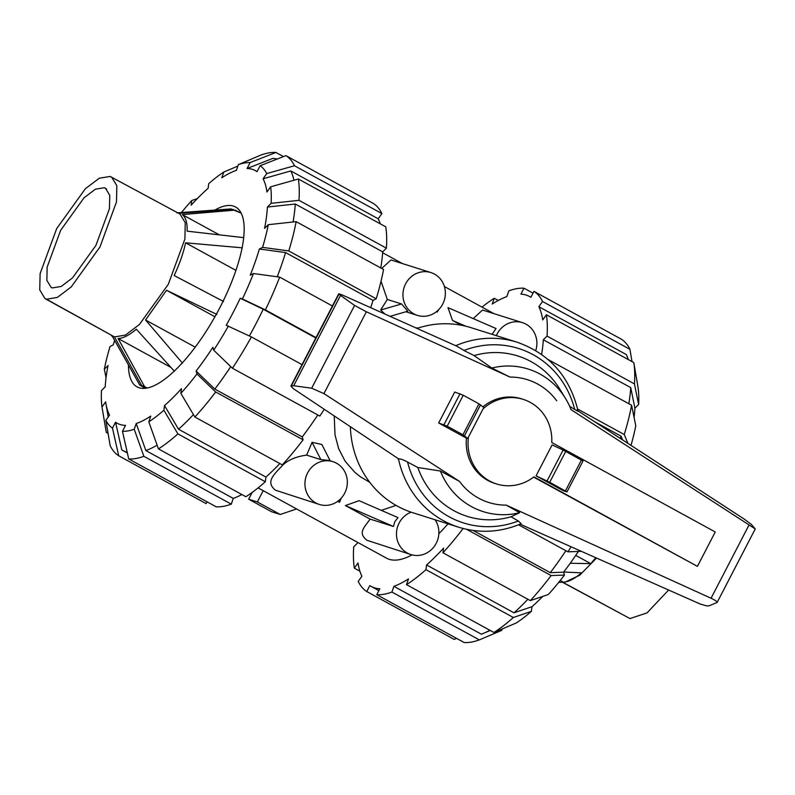 <?xml version="1.0" encoding="UTF-8"?>
<svg xmlns="http://www.w3.org/2000/svg" width="795" height="795" viewBox="0 0 795 795"><rect width="100%" height="100%" fill="white"/><g stroke="black" fill="none" stroke-linecap="round" stroke-linejoin="round"><path stroke-width="1.19" d="M697.424 566.358L715.242 531.974L551.76 442.497A44.341 41.648 107.5 0 0 523.279 399.388A44.341 41.648 107.5 0 0 483.082 408.849L484.016 407.696L478.968 403.84L463.247 395.244L454.73 392.024L438.681 422.97L447.207 426.19L462.928 434.786L467.977 438.641L468.434 437.101A44.341 41.648 107.5 0 0 496.567 483.956A44.341 41.648 107.5 0 0 533.932 476.881L697.424 566.358L533.614 477.129M482.943 406.811A44.341 41.648 -72.5 0 1 521.46 398.812L523.279 399.388M496.567 483.956L494.748 483.39A44.341 41.648 -72.5 0 1 466.436 438.154L467.977 438.641M468.434 437.101L483.082 408.849M536.069 475.837L563.307 490.744L566.994 491.876L549.723 482.297L536.069 475.837L552.108 444.902L563.108 450.02L547.069 480.965M466.436 438.154L438.681 422.97M464.479 435.769L480.518 404.824M350.386 426.905A97 91.097 107.5 0 0 412.774 512.715L458.775 527.244C479.773 533.614 500.562 532.431 521.162 523.686L518.35 520.983L510.966 516.78L519.662 512.676L506.216 505.123L711.058 598.238C715.252 600.195 717.279 601.606 717.13 602.461L709.1 605.82L706.854 605.939L700.226 604.031L520.069 524.153M458.775 527.244A97 91.097 107.5 0 1 398.464 458.785L293.266 388.606L290.9 386.062L293.713 385.734L311.69 388.208L323.943 393.624L459.49 481.382L440.39 471.008L417.832 467.51L407.557 462.034A91.465 85.89 107.5 0 0 518.35 520.983M408.332 462.442C402.846 459.46 399.438 458.337 398.106 459.063M569.687 406.364L574.706 409.445A91.465 85.89 107.5 0 0 463.912 350.486L474.078 355.574L491.837 368.035L510.002 377.069L366.366 311.779L354.59 305.439L340.528 295.422L338.75 293.762L341.89 294.796L455.724 345.716A97 91.097 107.5 0 1 517.197 342.248L471.197 327.719A97 91.097 107.5 0 0 417.117 328.365M574.129 409.097C578.273 411.651 579.108 411.969 576.643 410.031M578.074 410.935L744.249 519.115L751.325 524.352L755.25 528.933L571.108 409.703A74.76 70.198 107.5 0 0 565.533 398.514A74.76 70.198 107.5 0 0 491.837 368.035M582.854 460.911L563.108 450.02M455.624 345.467L464.737 350.903M340.528 295.422L293.713 385.734M417.832 467.51A84.101 78.973 107.5 0 0 510.966 516.78M565.533 398.514L559.779 389.113A84.101 78.973 107.5 0 0 474.078 355.574M440.39 471.008A74.76 70.198 107.5 0 0 519.662 512.676M560.236 580.469L563.277 582.129L558.627 582.477M563.715 572.022L581.533 572.847C574.378 578.959 568.296 582.049 563.277 582.129L565.384 582L579.644 575.252L596.538 558.06M575.719 555.397L590.784 563.645L570.234 563.257M595.773 557.712L590.784 563.645M668.635 590.029L647.021 612.905L629.978 618.57L562.373 582.198M214.938 316.758L166.533 290.274L216.886 314.432M195.232 347.167L145.564 319.988L166.533 290.274M182.492 363.166L145.564 319.988M170.895 367.389L118.058 338.471C123.116 338.372 129.197 335.281 136.313 329.19L174.383 371.225M147.105 388.049L144.442 386.459L118.058 338.471M144.442 386.459L139.672 384.949L145.306 388.318M111.042 335.192L112.612 336.752L139.672 384.949M219.251 234.823L182.274 214.59L235.121 210.119L241.173 213.149L230.918 208.916L176.828 212.871M243.479 239.394L243.638 237.626L187.123 231.166C187.421 222.898 185.811 217.373 182.274 214.59M235.926 270.37L185.573 242.803L242.276 247.821M223.574 301.514L174.175 275.537C179.66 263.741 183.456 252.83 185.573 242.803M44.997 298.592L114.47 336.911L125.381 335.102L139.373 324.539L168.282 284.362L184.917 238.987L185.245 222.65L179.918 213.984L110.127 176.43L99.296 178.219L85.403 188.693L56.693 228.562L40.118 273.639L39.75 289.907L44.997 298.592L46.478 299.228L57.319 297.429L71.232 286.925L99.961 246.987L116.497 201.89L116.825 185.642L111.529 177.027M104.264 187.729L95.41 189.2L84.051 197.776L60.599 230.401L47.124 267.209L46.865 280.456L51.218 287.462L52.331 287.929L61.165 286.468L72.484 277.932L95.907 245.436L109.442 208.668L109.76 195.371L105.506 188.266L104.264 187.729L106.6 189.041M258.107 487.892L386.499 558.16A133.033 44.957 -61.3 0 0 412.029 554.88M438.84 533.693A133.033 44.957 -61.3 0 0 448.012 523.845M620.339 438.452A165.181 55.819 -61.3 0 0 621.044 436.167L622.624 439.933M578.382 551.432A143.984 48.654 -61.3 0 1 563.605 572.171L550.289 572.668A165.181 55.819 -61.3 0 0 565.871 550.706M628.835 403.721A165.181 55.819 -61.3 0 0 630.733 387.612L634.897 408.163A143.984 48.654 -61.3 0 1 634.062 417.325M542.816 596.369A143.984 48.654 -61.3 0 1 531.994 606.674L513.997 612.816A165.181 55.819 -61.3 0 0 527.87 599.271M628.269 359.549A165.181 55.819 -61.3 0 0 626.271 354.54L538.851 306.701L542.528 301.494A171.839 58.065 -61.3 0 0 533.982 291.377L530.911 297.29A165.181 55.819 -61.3 0 0 529.669 296.555A165.181 55.819 -61.3 0 0 520.924 294.14L523.985 288.217L533.048 293.176M502.211 628.954L501.705 630.385L479.325 639.895L391.915 592.056L393.913 586.332L481.323 634.172A165.181 55.819 -61.3 0 0 484.046 633.088A165.181 55.819 -61.3 0 0 489.899 630.276M594.59 421.688L621.044 436.167M550.289 572.668L473.204 530.484M541.653 354.471A165.181 55.819 -61.3 0 0 543.323 339.773L630.733 387.612M513.997 612.816L426.587 564.987A165.181 55.819 -61.3 0 0 443.55 548.113L442.924 552.783L530.335 600.622L548.341 594.491A150.633 50.9 -61.3 0 0 564.45 575.083L551.134 575.57L466.645 529.331M543.323 339.773L547.039 336.076L634.45 383.915A171.839 58.065 -61.3 0 0 633.814 362.59L546.404 314.75L542.727 319.948A165.181 55.819 -61.3 0 0 538.851 306.701M393.913 586.332A165.181 55.819 -61.3 0 0 408.501 578.909L406.503 584.643A171.839 58.065 -61.3 0 0 425.961 569.657L426.587 564.987M456.638 638.415L454.174 639.379L366.763 591.54L369.834 585.617A165.181 55.819 -61.3 0 0 371.066 586.362A165.181 55.819 -61.3 0 0 379.821 588.777L376.75 594.69L464.161 642.529A171.839 58.065 -61.3 0 0 479.325 639.895M523.985 288.217A171.839 58.065 -61.3 0 0 508.83 290.851L506.832 296.585A165.181 55.819 -61.3 0 0 492.244 304.008L494.242 298.274L498.256 300.47M359.887 571.198L354.341 568.167L358.008 562.959A165.181 55.819 -61.3 0 0 361.884 576.216L358.217 581.423A171.839 58.065 -61.3 0 0 366.763 591.54M357.482 542.269A165.181 55.819 -61.3 0 0 357.422 543.144L353.705 546.841A171.839 58.065 -61.3 0 0 354.341 568.167M577.657 409.047L624.244 434.537L627.941 443.401M630.982 445.379A150.633 50.9 -61.3 0 0 635.781 425.802L631.608 405.251L548.103 359.549M624.244 434.537A171.839 58.065 -61.3 0 0 631.608 405.251M634.45 383.915L638.614 404.466L634.897 408.163M547.039 336.076A171.839 58.065 -61.3 0 0 546.404 314.75M638.614 404.466A150.633 50.9 -61.3 0 0 638.117 387.94L633.814 362.59M542.528 301.494L629.938 349.333A171.839 58.065 -61.3 0 0 621.392 339.217L533.982 291.377M629.938 349.333L632.025 361.606M494.242 298.274A171.839 58.065 -61.3 0 0 481.999 307.109M376.75 594.69A171.839 58.065 -61.3 0 0 391.915 592.056M531.994 606.674L531.368 611.355L513.371 617.496L425.961 569.657M406.503 584.643L493.914 632.472A171.839 58.065 -61.3 0 0 513.371 617.496M493.914 632.472L516.293 622.962A150.633 50.9 -61.3 0 0 531.368 611.355M530.335 600.622A171.839 58.065 -61.3 0 0 551.134 575.57M442.924 552.783A171.839 58.065 -61.3 0 0 463.147 528.496M563.605 572.171L564.45 575.083M518.509 524.789L567.898 551.819L581.215 551.332A150.633 50.9 -61.3 0 0 581.244 551.273M567.898 551.819A171.839 58.065 -61.3 0 0 571.158 546.801M302.021 364.617L251.409 336.921L226.227 325.264A143.984 48.654 118.7 0 0 233.492 311.839A143.984 48.654 118.7 0 0 240.229 298.254L263.224 309.225A165.181 55.819 118.7 0 1 256.457 322.8A165.181 55.819 118.7 0 1 249.382 335.957M214.829 210.079A102.545 34.652 118.7 0 1 235.539 206.978A102.545 34.652 118.7 0 1 219.907 307.556A102.545 34.652 118.7 0 1 137.078 386.897A102.545 34.652 118.7 0 1 128.442 364.994M230.749 366.604A165.181 55.819 118.7 0 1 214.829 389.083L196.107 371.056A143.984 48.654 118.7 0 0 212.871 347.306L213.716 350.207L232.438 368.234L319.848 416.073A171.839 58.065 118.7 0 0 324.201 409.346M332.409 305.986L279.671 277.117L253.456 273.54L250.256 275.159A143.984 48.654 118.7 0 0 259.379 248.994L285.584 252.581A165.181 55.819 118.7 0 1 277.236 276.779M193.433 414.602A165.181 55.819 118.7 0 1 178.537 429.23L164.505 405.559A143.984 48.654 118.7 0 0 181.469 388.685L180.843 393.366L194.884 417.037L282.295 464.876A171.839 58.065 118.7 0 0 303.094 439.824L215.684 391.985L196.961 373.958L196.107 371.056M268.283 224.677A150.633 50.9 118.7 0 1 262.579 247.374L288.784 250.952L376.194 298.791A171.839 58.065 118.7 0 0 383.568 269.495L296.157 221.656L268.283 224.677L264.566 228.374A143.984 48.654 118.7 0 0 267.398 207.048L295.273 204.017A165.181 55.819 118.7 0 1 293.057 221.994M157.132 445.18A165.181 55.819 118.7 0 1 145.863 450.576L136.213 423.526A143.984 48.654 118.7 0 0 150.802 416.103L148.804 421.847L158.453 448.887L245.864 496.726A171.839 58.065 118.7 0 0 265.321 481.74L177.911 433.901L163.879 410.24L164.505 405.559M267.398 207.048L271.125 203.341L298.99 200.33L386.4 248.159A171.839 58.065 118.7 0 0 385.764 226.833L298.354 178.994L270.628 186.825L266.951 192.032A143.984 48.654 118.7 0 0 263.075 178.776L290.811 170.945A165.181 55.819 118.7 0 1 293.951 180.236M127.2 452.295A165.181 55.819 118.7 0 1 123.016 450.606A165.181 55.819 118.7 0 1 121.784 449.871L115.553 422.224A143.984 48.654 118.7 0 0 125.54 425.375L122.47 431.307L128.711 458.944L216.121 506.783A171.839 58.065 118.7 0 0 231.275 504.149L143.865 456.31A171.839 58.065 118.7 0 1 128.711 458.944M260.134 165.728A150.633 50.9 118.7 0 1 266.752 173.568L294.478 165.748L381.888 213.577A171.839 58.065 118.7 0 0 373.342 203.46L285.932 155.621L260.134 165.728L257.063 171.65A143.984 48.654 118.7 0 0 247.066 168.5L272.874 158.384A165.181 55.819 118.7 0 1 277.177 159.05M207.058 501.824L206.124 503.623L118.713 455.783L112.483 428.147A150.633 50.9 118.7 0 1 105.854 420.307L109.531 415.099A143.984 48.654 118.7 0 1 105.983 403.949A143.984 48.654 118.7 0 1 105.665 401.843L101.989 407.06A150.633 50.9 118.7 0 1 101.492 390.534L105.208 386.837A143.984 48.654 118.7 0 1 108.05 365.501L104.324 369.198A150.633 50.9 118.7 0 1 110.038 346.511L113.238 344.881A143.984 48.654 118.7 0 1 114.629 340.349M181.479 212.523A150.633 50.9 118.7 0 1 191.764 200.509L191.148 205.189A143.984 48.654 118.7 0 1 208.111 188.326L208.737 183.645A150.633 50.9 118.7 0 1 223.812 172.038L221.805 177.772A143.984 48.654 118.7 0 1 233.144 171.601A143.984 48.654 118.7 0 1 236.393 170.349L238.401 164.615A150.633 50.9 118.7 0 1 250.137 162.577L275.945 152.471L283.467 156.585M263.224 309.225L315.814 338.004M317.821 414.96A165.181 55.819 118.7 0 1 302.239 436.922L214.829 389.083M285.584 252.581L373.004 300.411A165.181 55.819 118.7 0 1 370.709 307.655M279.82 463.525A165.181 55.819 118.7 0 1 265.947 477.07L178.537 429.23M295.273 204.017L382.683 251.856A165.181 55.819 118.7 0 1 380.785 267.975M241.849 494.53A165.181 55.819 118.7 0 1 233.273 498.415L145.863 450.576M290.811 170.945L378.221 218.784A165.181 55.819 118.7 0 1 380.219 223.802M251.409 336.921A171.839 58.065 118.7 0 1 232.438 368.234M228.413 325.96A150.633 50.9 118.7 0 1 213.716 350.207M302.239 436.922L303.094 439.824M215.684 391.985A171.839 58.065 118.7 0 1 194.884 417.037M196.961 373.958A150.633 50.9 118.7 0 1 180.843 393.366M265.947 477.07L265.321 481.74M177.911 433.901A171.839 58.065 118.7 0 1 158.453 448.887M163.879 410.24A150.633 50.9 118.7 0 1 148.804 421.847M143.865 456.31L134.216 429.26A150.633 50.9 118.7 0 1 122.47 431.307M134.216 429.26L136.213 423.526M233.273 498.415L231.275 504.149M112.483 428.147L115.553 422.224M105.854 420.307L110.167 445.667A171.839 58.065 118.7 0 0 118.713 455.783M108.08 433.394L106.291 432.41L101.989 407.06M106.043 377.675L104.324 369.198M191.764 200.509L197.289 198.631M223.812 172.038L237.894 166.046M247.066 168.5L250.137 162.577M238.401 164.615L260.78 155.105A171.839 58.065 118.7 0 1 275.945 152.471M285.932 155.621A171.839 58.065 118.7 0 1 294.478 165.748M381.888 213.577L378.221 218.784M263.075 178.776L266.752 173.568M386.4 248.159L382.683 251.856M298.354 178.994A171.839 58.065 118.7 0 1 298.99 200.33M270.628 186.825A150.633 50.9 118.7 0 1 271.125 203.341M296.157 221.656A171.839 58.065 118.7 0 1 288.784 250.952M376.194 298.791L373.004 300.411M259.379 248.994L262.579 247.374M279.671 277.117A171.839 58.065 118.7 0 1 265.411 309.911L316.022 337.607M253.456 273.54A150.633 50.9 118.7 0 1 242.415 298.94L265.411 309.911M240.229 298.254L242.415 298.94M396.039 505.391L381.302 510.35M370.132 519.105L345.388 505.56L359.072 500.681L398.017 517.625L394.827 521.649L393.436 526.469L370.132 519.105C364.329 527.383 357.492 532.799 366.952 540.292L410.906 554.562A22.449 21.077 107.5 0 0 436.207 543.303A22.449 21.077 107.5 0 0 435.094 519.771M411.124 512.179A22.449 21.077 107.5 0 0 399.14 523.011A22.449 21.077 107.5 0 0 410.906 554.562M332.896 461.656L328.832 460.375L320.882 459.629L306.632 455.128C296.336 456.489 288.386 459.808 282.781 465.085C273.977 474.575 265.152 481.82 275.418 490.197L319.381 504.467A22.449 21.077 107.5 0 0 344.672 493.208A22.449 21.077 107.5 0 0 332.896 461.656A22.449 21.077 107.5 0 0 307.605 472.926A22.449 21.077 107.5 0 0 319.381 504.467M381.024 281.221L387.324 299.457L401.574 303.958L407.746 311.213L390.136 316.321M405.619 283.825A22.449 21.077 107.5 0 0 417.395 315.377A22.449 21.077 107.5 0 0 442.696 304.107A22.449 21.077 107.5 0 0 430.92 272.566A22.449 21.077 107.5 0 0 405.619 283.825M461.269 325.225L452.504 320.425L447.983 307.625L496.03 328.524L492.095 334.317M535.731 350.585A22.449 21.077 107.5 0 0 522.454 322.651A22.449 21.077 107.5 0 0 497.153 333.92A22.449 21.077 107.5 0 0 496.338 335.659M387.324 299.457L380.656 310.02L384.77 313.926M430.92 272.566L391.001 259.955L381.699 268.472M436.485 311.66L437.23 312.067L438.78 309.583M522.454 322.651L482.525 310.05L473.224 318.606M418.051 328.057L415.964 327.848M334.218 416.063L335.033 435.004L338.64 448.628L345.189 461.299L354.739 472.24L360.533 476.851L369.735 482.277M337.686 501.347L339.485 502.331L341.274 498.127M330.163 460.792L321.846 444.475L312.067 442.338L306.632 455.128M437.23 312.067L437.031 311.213M401.574 303.958L380.656 310.02M452.504 320.425L465.771 326.198M345.388 505.56L393.436 526.469M312.067 442.338L320.882 459.629M339.018 500.313L339.485 502.331M296.585 508.949L280.247 514.474L257.361 501.943L263.205 490.684M257.361 501.943L248.646 499.19L271.532 511.722L280.247 514.474M248.646 499.19L252.134 492.463M444.017 424.649L460.057 393.704M447.207 426.19L463.247 395.244M462.928 434.786L478.968 403.84M581.473 459.947L565.434 490.893M565.762 451.351L549.723 482.297M338.958 294.061L291.377 385.853M354.59 305.439L311.69 388.208M366.366 311.779L323.943 393.624M748.9 525.247L711.058 598.238M556.729 400.809A64.375 60.45 107.5 0 0 510.002 377.069M459.49 481.382A64.375 60.45 107.5 0 0 506.216 505.123M629.978 618.57L562.641 582.179M178.776 213.368L233.422 209.433M141.927 385.943L114.47 336.911L46.478 299.228M583.033 460.941L566.994 491.876M338.75 293.762L290.9 386.062M755.25 528.933L717.13 602.461M578.154 411.313C569.866 376.75 549.544 353.725 517.197 342.248M490.247 630.475L484.046 633.088M530.941 297.241L529.669 296.555M378.857 590.625L371.066 586.362M105.983 403.949L108.209 416.978M233.144 171.601L236.453 170.2M123.016 450.606L127.359 452.981M405.917 311.749L417.395 315.377M382.624 252.731L402.419 263.562M444.405 286.538L493.953 313.657"/></g></svg>
